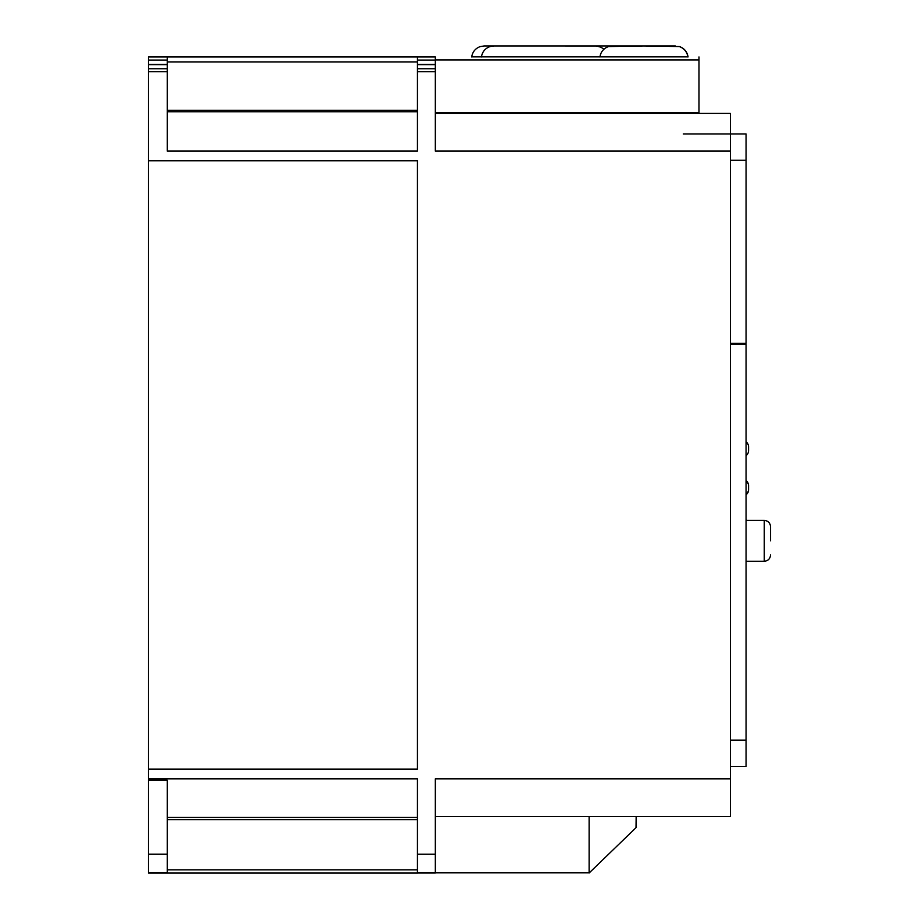 <?xml version="1.0" encoding="UTF-8"?>
<svg xmlns="http://www.w3.org/2000/svg" width="919" height="919" viewBox="0 0 919 919"><rect width="100%" height="100%" fill="white"/><g stroke="black" fill="none" stroke-linecap="round" stroke-linejoin="round"><path stroke-width="1.38" d="M612.238 45.95L484.129 45.95L480.028 46.651C475.295 48.5 472.515 51.935 471.688 56.944M746.067 480.982A6.272 6.272 0 0 1 748.571 486.002L748.571 489.597A6.272 6.272 0 0 1 746.067 494.617M770.547 540.832L770.547 526.679L770.547 540.832M148.453 56.932L435.33 56.932L148.453 56.932L148.453 873.05L167.292 872.993L148.453 872.993L167.292 872.993L167.292 780.231L148.453 780.231M394.113 56.932L168.349 56.932M435.33 56.932L435.33 151.095L730.375 151.095L730.375 778.841L435.33 778.841L435.33 854.176L417.444 854.176L417.444 778.841L148.453 778.841M417.444 854.176L417.444 872.993L435.33 872.993L435.33 854.176M148.453 769.111L417.444 769.111L417.444 160.722L148.453 160.722M148.453 71.716L167.292 71.716L167.292 151.095L417.444 151.095L417.444 71.716L435.33 71.716M148.453 160.814L417.444 160.814M167.292 71.716L167.292 56.932M167.292 61.975L417.444 61.975M417.444 56.932L417.444 71.716M417.444 869.856L167.292 869.856M417.444 872.993L435.33 872.993M167.292 817.428L417.444 817.428L167.292 817.428M435.33 816.497L730.375 816.497L730.375 778.841M730.375 151.095L730.375 113.428L435.33 113.428M167.292 819.599L417.444 819.599M435.33 112.646L698.98 112.646L698.98 59.907L435.33 59.907M698.98 59.907L698.98 56.944M698.98 113.428L698.98 112.646M417.444 110.349L167.292 110.349M435.33 872.843L589.125 872.843L589.125 816.497L589.136 872.993L636.017 827.686L636.155 816.497M746.067 766.423L730.375 766.423L746.067 766.423L746.067 740.14L730.375 740.14M730.375 344.499L746.067 344.499L746.067 740.14M730.375 343.304L746.067 343.304L746.067 133.967L683.288 133.967M730.375 133.967L746.067 133.967M748.571 446.841L748.571 448.518L748.571 446.841A6.272 6.272 0 0 0 746.067 441.821M746.067 494.25A6.272 6.272 0 0 0 748.571 489.23L748.571 489.597M748.571 486.002L748.571 485.634A6.272 6.272 0 0 0 746.067 480.614M746.067 494.755A6.272 6.272 0 0 0 748.571 489.735L748.571 488.426M746.814 520.407A6.272 6.272 0 0 0 746.067 519.74M748.571 485.634L748.571 487.621M748.571 446.933A6.272 6.272 0 0 0 746.067 441.913A6.272 6.272 0 0 1 748.571 446.933L748.571 450.586A6.272 6.272 0 0 1 746.067 455.606M612.502 45.95L643.92 45.95L608.516 46.559C603.645 48.362 600.773 51.832 599.923 56.944M481.43 56.944C482.257 51.901 485.071 48.466 489.85 46.616L493.871 45.95L544.691 45.95L493.158 45.95M746.067 561.256L764.263 561.256L764.263 520.407C768.077 520.774 770.168 522.877 770.547 526.679M167.292 854.165L148.453 854.165M167.292 64.663L148.453 64.663M148.453 68.753L167.292 68.753M167.292 60.068L148.453 60.068M417.444 60.068L435.33 60.068M435.33 68.753L417.444 68.753M417.444 64.663L435.33 64.663M730.375 160.262L746.067 160.262M612.835 45.95L612.043 45.95M167.292 64.491L148.453 64.491M148.453 873.05L417.444 873.05L148.453 873.05M167.292 111.762L417.444 111.762M417.444 64.491L435.33 64.491M687.906 56.944C687.056 51.832 684.196 48.362 679.313 46.559L643.92 45.95L675.327 45.95M596.224 45.95L544.691 45.95L596.167 45.973L600.9 47.179L603.944 49.212M674.994 45.95L643.92 45.95L679.474 46.559C684.345 48.362 687.205 51.82 688.067 56.932M471.7 56.852L688.055 56.852M764.263 520.407L746.067 520.407M764.263 561.256C768.077 560.877 770.168 558.786 770.547 554.973"/></g></svg>

